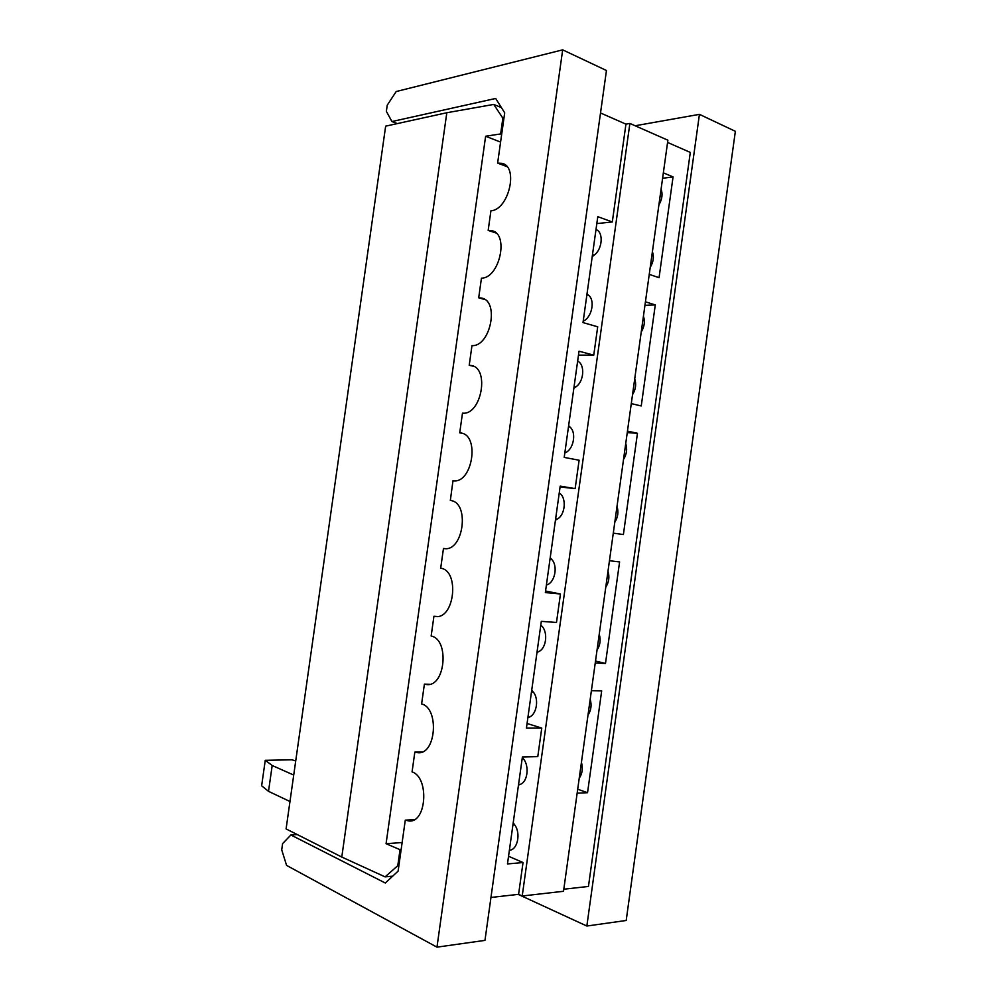 <?xml version="1.0" encoding="UTF-8"?>
<svg xmlns="http://www.w3.org/2000/svg" width="997" height="997" viewBox="0 0 997 997"><rect width="100%" height="100%" fill="white"/><g stroke="black" fill="none" stroke-linecap="round" stroke-linejoin="round"><path stroke-width="1.5" d="M392.681 876.164L385.079 876.874L397.791 865.67L400.034 849.693L401.13 849.606M341.784 857.046L446.818 112.736L385.652 126.158L286.089 828.918L341.784 857.046L385.079 876.874M289.977 801.513L268.517 791.344L261.638 785.773L265.252 760.312L291.984 759.801L295.723 760.948M293.716 775.055L272.193 765.497L265.252 760.312M446.818 112.736L493.739 104.423L501.404 107.601M503.884 118.593L502.862 118.182L500.644 133.934L501.678 134.346M493.739 104.423L502.862 118.182M500.581 142.085L485.626 136.24L386.076 843.699L400.034 849.693M402.127 842.54L386.076 843.699M397.791 865.67L398.887 865.57M485.626 136.24L500.644 133.934M272.193 765.497L268.517 791.344M600.518 112.973L625.942 124.139L612.308 221.97L596.829 223.59M508.545 856.273L523.026 862.53L518.59 894.334L522.216 896.004L563.517 891.281L667.89 140.203L629.88 123.441L625.942 124.139M563.791 889.224L588.454 886.445L690.298 152.416L667.579 142.434M297.28 834.576L290.9 834.975L282.6 843.612L281.715 849.843L286.588 865.408L436.973 947.15L562.682 49.85L396.183 91.537L387.235 105.184L386.362 111.34L391.933 121.547L495.671 98.454L504.694 112.835L497.628 163.122L502.176 163.371C518.876 166.973 508.595 209.968 490.923 210.803L488.169 230.419L491.87 230.693C509.305 233.971 499.509 278.337 481.451 278.163L478.697 297.804L481.526 298.053C499.696 300.969 490.424 346.856 471.98 345.61L469.213 365.276L471.157 365.475C490.026 367.993 481.352 415.525 462.483 413.144L459.717 432.835L460.751 432.96C480.305 435.028 472.279 484.33 452.974 480.753L450.332 500.494C470.173 502.002 463.568 552.276 443.989 548.537L444.674 548.599M518.59 894.334L490.96 897.462M290.9 834.975L385.303 883.006L398.115 871.116L405.281 820.157L409.306 821.029C426.791 822.438 429.246 777.149 412.06 771.915L414.839 752.099L418.03 752.735C436.113 754.692 439.453 708.231 421.606 703.932L424.398 684.129L426.716 684.553C445.372 687.083 449.672 639.364 431.153 636.024L433.932 616.258L435.365 616.495C454.545 619.611 459.904 570.546 440.686 568.203L443.466 548.462M545.558 591.034L560.451 593.975L545.347 592.579L560.202 486.125L575.144 488.617L579.107 460.215L564.202 457.411L579.02 351.218L593.751 355.131L597.702 326.792L583.008 322.592L597.789 216.673L612.308 221.97M527.077 723.486L541.757 728.084L526.428 728.097L541.321 621.355L556.488 622.464L560.451 593.975M523.026 862.53L507.473 863.95L522.403 756.947L537.782 756.636L541.757 728.084M424.398 684.129L429.744 684.278M414.839 752.099L422.13 751.987M405.281 820.157L414.353 819.621M433.932 616.258L437.247 616.495M459.717 432.835L462.06 433.271M478.697 297.804L484.866 299.549M469.213 365.276L473.538 366.298M506.962 166.624L497.628 163.122M496.02 232.999L488.169 230.419M629.88 123.441L522.216 896.004M593.751 355.131L578.472 355.119M575.144 488.617L560.077 486.972M577.138 793.176L587.545 792.702L601.677 690.921L591.395 690.647M649.246 274.387L659.067 277.677L673.062 176.893L663.354 172.855M631.288 403.611L641.245 405.966L655.278 304.92L645.433 301.829M623.387 534.554L613.28 533.133L623.387 534.554L637.457 433.271L627.462 431.115M595.234 663.005L605.491 663.466L619.586 561.934L609.454 560.725M562.682 49.85L606.45 70.5L484.966 940.383L436.973 947.15M635.151 125.759L699.433 114.356L735.362 131.317L626.191 920.48L586.847 926.026L699.433 114.356M518.178 894.384L586.847 926.026M391.933 121.547L397.354 123.591M673.062 176.893L662.594 178.289M587.545 792.702L577.699 789.225M605.491 663.466L595.508 661.023M637.457 433.271L627.25 432.648M655.278 304.92L644.947 305.319M658.905 204.884C662.145 199.338 662.868 194.103 661.086 189.156M652.399 251.655C654.169 256.715 653.446 261.962 650.218 267.395M592.206 256.69L594.15 255.17C602.524 249.163 603.733 232.114 595.994 229.559M587.009 293.978L588.554 295.274C595.383 300.321 591.819 317.545 583.22 321.134M518.477 785.125L520.322 784.34C528.285 781.523 529.581 763.802 522.291 757.732M513.218 822.799L514.664 824.855C521.082 833.193 517.555 850.092 509.392 850.229M587.993 715.111C591.121 710.487 591.857 705.203 590.199 699.233M581.438 762.331C583.071 768.425 582.335 773.722 579.22 778.221M536.972 652.524L538.841 651.552C546.917 647.925 548.188 630.378 540.785 625.194M531.737 690.098L533.208 691.955C539.726 699.47 536.187 716.444 527.912 717.454M605.79 587.083C608.943 582.236 609.678 576.964 607.983 571.256M599.234 634.192C600.917 640.037 600.182 645.321 597.041 650.044M555.429 520.247L557.323 519.088C565.498 514.676 566.757 497.291 559.242 492.992M550.207 557.722L551.702 559.404C558.32 566.084 554.781 583.145 546.393 585.015M623.536 459.38C626.714 454.296 627.449 449.036 625.73 443.578M617.006 506.376C618.713 511.947 617.978 517.219 614.8 522.191M573.848 388.307L575.755 386.961C584.03 381.751 585.264 364.528 577.637 361.113M568.626 425.694L570.147 427.177C576.877 433.034 573.325 450.17 564.825 452.912M641.233 331.976C644.448 326.667 645.184 321.408 643.426 316.223M634.728 378.86C636.46 384.181 635.737 389.441 632.534 394.638M588.554 295.274L586.897 294.776M594.15 255.17L592.505 254.609M514.664 824.855L512.919 824.968M520.322 784.34L518.577 784.402M533.208 691.955L531.476 691.918M538.841 651.552L537.121 651.452M551.702 559.404L549.995 559.205M557.323 519.088L555.628 518.839M570.147 427.177L568.464 426.816M575.755 386.961L574.085 386.562M492.854 231.017L491.87 230.693M503.335 163.807L502.176 163.371M481.526 298.053L482.311 298.277M426.716 684.553L427.401 684.578M409.306 821.029L410.428 820.967M418.03 752.735L418.952 752.723"/></g></svg>
